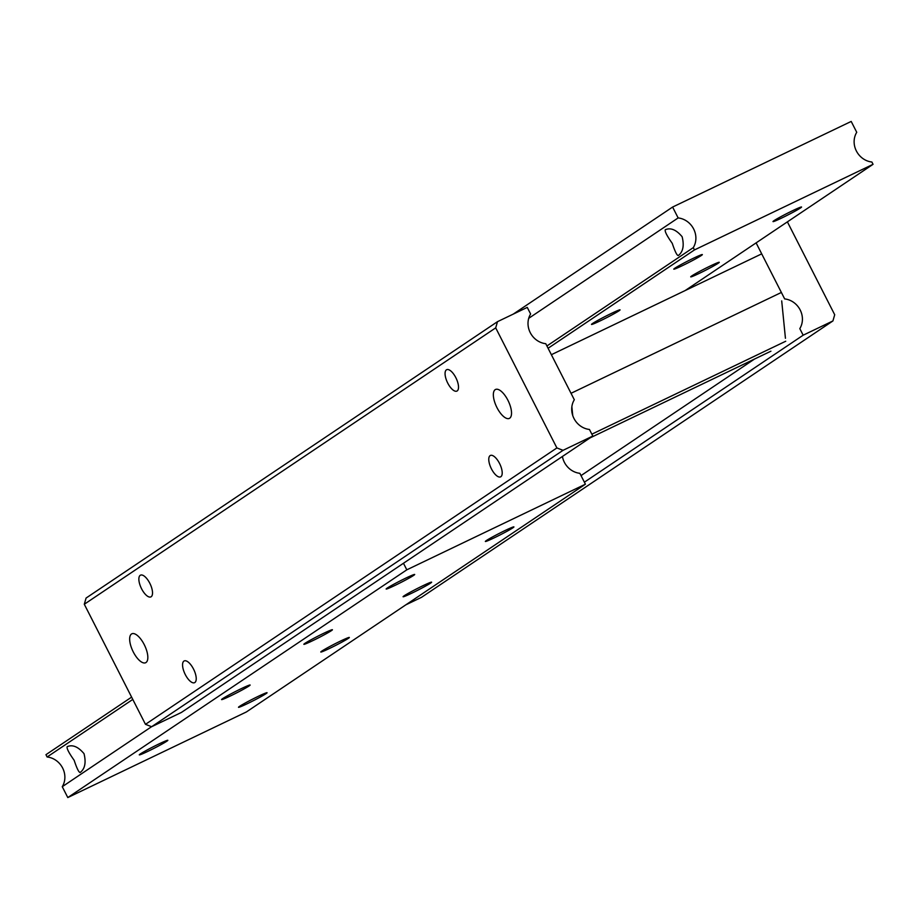 <?xml version="1.0" encoding="UTF-8"?>
<svg xmlns="http://www.w3.org/2000/svg" width="919" height="919" viewBox="0 0 919 919"><rect width="100%" height="100%" fill="white"/><g stroke="black" fill="none" stroke-linecap="round" stroke-linejoin="round"><path stroke-width="1.38" d="M512.836 527.851A16.025 0.862 -27 0 1 497.041 536.455A16.025 0.862 -27 0 1 485.358 541.463A16.025 0.862 -27 0 1 486.438 540.51A16.025 0.862 -27 0 1 502.233 531.906A16.025 0.862 -27 0 1 513.916 526.909A16.025 0.862 -27 0 1 512.836 527.851M430.551 583.14A16.025 0.862 -27 0 1 414.756 591.733A16.025 0.862 -27 0 1 403.073 596.741A16.025 0.862 -27 0 1 404.153 595.788A16.025 0.862 -27 0 1 419.949 587.184A16.025 0.862 -27 0 1 431.631 582.187A16.025 0.862 -27 0 1 430.551 583.14M413.619 575.42A16.025 0.862 -27 0 1 397.824 584.024A16.025 0.862 -27 0 1 386.141 589.022A16.025 0.862 -27 0 1 387.221 588.08A16.025 0.862 -27 0 1 403.016 579.475A16.025 0.862 -27 0 1 414.699 574.478A16.025 0.862 -27 0 1 413.619 575.42M331.334 630.698A16.025 0.862 -27 0 1 315.539 639.302A16.025 0.862 -27 0 1 303.856 644.311A16.025 0.862 -27 0 1 304.936 643.357A16.025 0.862 -27 0 1 320.731 634.753A16.025 0.862 -27 0 1 332.414 629.756A16.025 0.862 -27 0 1 331.334 630.698M265.982 693.696A16.025 0.862 -27 0 1 250.186 702.288A16.025 0.862 -27 0 1 238.503 707.297A16.025 0.862 -27 0 1 239.595 706.343A16.025 0.862 -27 0 1 255.379 697.739A16.025 0.862 -27 0 1 267.073 692.742A16.025 0.862 -27 0 1 265.982 693.696M348.267 638.418A16.025 0.862 -27 0 1 332.471 647.01A16.025 0.862 -27 0 1 320.788 652.019A16.025 0.862 -27 0 1 321.88 651.066A16.025 0.862 -27 0 1 337.664 642.461A16.025 0.862 -27 0 1 349.346 637.464A16.025 0.862 -27 0 1 348.267 638.418M166.764 741.254A16.025 0.862 -27 0 1 150.969 749.858A16.025 0.862 -27 0 1 139.286 754.867A16.025 0.862 -27 0 1 140.377 753.913A16.025 0.862 -27 0 1 156.161 745.309A16.025 0.862 -27 0 1 167.844 740.312A16.025 0.862 -27 0 1 166.764 741.254M249.049 685.976A16.025 0.862 -27 0 1 233.254 694.58A16.025 0.862 -27 0 1 221.571 699.589A16.025 0.862 -27 0 1 222.651 698.635A16.025 0.862 -27 0 1 238.446 690.031A16.025 0.862 -27 0 1 250.129 685.034A16.025 0.862 -27 0 1 249.049 685.976M80.263 772.419C79 772.787 76.966 768.744 74.152 760.289C68.891 752.891 66.559 748.365 67.156 746.688C72.521 744.356 78.138 746.688 84.02 753.66C86.214 762.529 84.962 768.778 80.263 772.419L79.987 772.58M562.417 456.479A19.276 17.576 56.1 0 0 564.358 462.268A19.276 17.576 56.1 0 0 579.866 473.319L585.403 484.198L406.807 569.826L403.464 563.255M151.566 726.699L62.262 786.698L67.799 797.566L406.807 569.826M131.612 697.13L45.95 754.683L47.122 756.98A19.276 17.576 -123.9 0 1 62.63 768.031A19.276 17.576 -123.9 0 1 62.262 786.698M67.799 797.566L246.395 711.949L585.403 484.198M47.122 756.98L132.784 699.428M756.107 242.88L784.665 298.916A19.276 17.576 -123.9 0 1 800.173 309.956A19.276 17.576 -123.9 0 1 799.806 328.623L803.16 335.205L832.924 320.938L421.511 597.327L405.784 604.863M754.488 359.065L581.026 475.594M592.812 436.054L563.048 450.321L556.891 447.944L145.478 724.333L151.624 726.722L181.399 712.443L592.812 436.054L589.458 429.472A19.276 17.576 -123.9 0 1 573.95 418.421A19.276 17.576 -123.9 0 1 574.318 399.754L545.76 343.695A19.276 17.576 -123.9 0 1 530.252 332.644A19.276 17.576 -123.9 0 1 530.619 313.988L527.265 307.394L497.489 321.673L86.076 598.062L84.295 604.254L495.709 327.865L497.489 321.673M194.862 682.518A12.05 4.917 64.4 0 1 194.61 682.668A12.05 4.917 64.4 0 1 185.121 674.247A12.05 4.917 64.4 0 1 183.938 661.083A12.05 4.917 64.4 0 1 184.191 660.933A12.05 4.917 64.4 0 1 193.668 669.354A12.05 4.917 64.4 0 1 194.862 682.518M457.168 390.943A11.855 4.836 64.4 0 1 456.915 391.08A11.855 4.836 64.4 0 1 447.587 382.798A11.855 4.836 64.4 0 1 446.416 369.84A11.855 4.836 64.4 0 1 446.668 369.702A11.855 4.836 64.4 0 1 455.996 377.985A11.855 4.836 64.4 0 1 457.168 390.943M500.866 476.708A11.855 4.836 64.4 0 1 500.614 476.858A11.855 4.836 64.4 0 1 491.286 468.564A11.855 4.836 64.4 0 1 490.114 455.617A11.855 4.836 64.4 0 1 490.367 455.468A11.855 4.836 64.4 0 1 499.695 463.762A11.855 4.836 64.4 0 1 500.866 476.708M151.153 596.753A12.05 4.917 64.4 0 1 150.9 596.89A12.05 4.917 64.4 0 1 141.423 588.47A12.05 4.917 64.4 0 1 140.228 575.305A12.05 4.917 64.4 0 1 140.481 575.168A12.05 4.917 64.4 0 1 149.969 583.588A12.05 4.917 64.4 0 1 151.153 596.753M146.006 662.519A16.025 6.536 64.4 0 1 145.673 662.714A16.025 6.536 64.4 0 1 133.06 651.514A16.025 6.536 64.4 0 1 131.486 634.007A16.025 6.536 64.4 0 1 131.819 633.811A16.025 6.536 64.4 0 1 144.432 645.012A16.025 6.536 64.4 0 1 146.006 662.519M509.7 418.191A16.025 6.536 64.4 0 1 509.367 418.386A16.025 6.536 64.4 0 1 496.754 407.186A16.025 6.536 64.4 0 1 495.18 389.667A16.025 6.536 64.4 0 1 495.513 389.484A16.025 6.536 64.4 0 1 508.127 400.684A16.025 6.536 64.4 0 1 509.7 418.191M787.388 221.87L834.705 314.746L832.924 320.938M584.381 482.188L803.16 335.205M556.891 447.944L495.709 327.865M151.624 726.722L563.048 450.321M84.295 604.254L145.478 724.333M774.085 220.629A16.025 0.862 -27 0 1 789.88 212.025A16.025 0.862 -27 0 1 801.563 207.028A16.025 0.862 -27 0 1 800.483 207.97A16.025 0.862 -27 0 1 784.688 216.574A16.025 0.862 -27 0 1 773.005 221.571A16.025 0.862 -27 0 1 774.085 220.629M691.8 275.907A16.025 0.862 -27 0 1 707.596 267.303A16.025 0.862 -27 0 1 719.278 262.306A16.025 0.862 -27 0 1 718.198 263.248A16.025 0.862 -27 0 1 702.403 271.852A16.025 0.862 -27 0 1 690.72 276.849A16.025 0.862 -27 0 1 691.8 275.907M674.868 268.199A16.025 0.862 -27 0 1 690.663 259.595A16.025 0.862 -27 0 1 702.346 254.586A16.025 0.862 -27 0 1 701.266 255.539A16.025 0.862 -27 0 1 685.471 264.144A16.025 0.862 -27 0 1 673.788 269.141A16.025 0.862 -27 0 1 674.868 268.199M592.583 323.477A16.025 0.862 -27 0 1 608.378 314.872A16.025 0.862 -27 0 1 620.061 309.875A16.025 0.862 -27 0 1 618.981 310.817A16.025 0.862 -27 0 1 603.186 319.421A16.025 0.862 -27 0 1 591.503 324.418A16.025 0.862 -27 0 1 592.583 323.477M665.264 229.75C670.629 227.418 676.258 229.739 682.128 236.723C684.322 245.58 683.07 251.84 678.371 255.482C677.119 255.838 675.074 251.795 672.26 243.351C666.999 235.953 664.667 231.416 665.264 229.75L665.597 229.566M672.605 207.051L851.201 121.434L856.738 132.302A19.276 17.576 56.1 0 0 856.37 150.969A19.276 17.576 56.1 0 0 871.878 162.02L873.05 164.317L694.454 249.934L693.282 247.636A19.276 17.576 56.1 0 0 693.65 228.98A19.276 17.576 56.1 0 0 678.142 217.929L672.605 207.051L513.216 314.137M528.712 318.319L678.142 217.929M693.282 247.636L546.92 345.969M873.05 164.317L685.103 290.588M548.08 348.267L694.454 249.934M785.435 338.272L781.701 300.904M780.886 292.69L571.032 393.298M571.859 406.761L572.732 415.503M591.859 434.182L785.734 341.236M551.366 354.7L761.219 254.092M590.101 437.869L770.926 351.184"/></g></svg>
